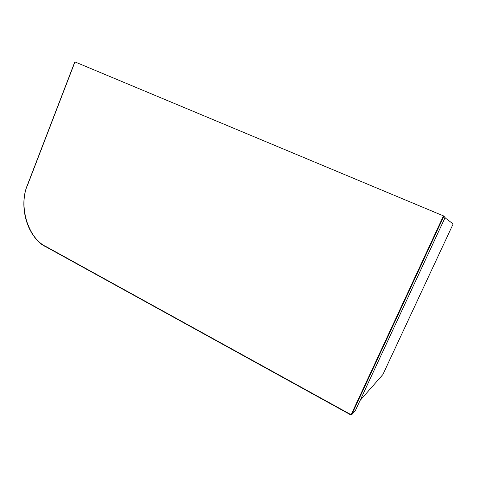 <?xml version="1.0" encoding="UTF-8"?>
<svg xmlns="http://www.w3.org/2000/svg" width="477" height="477" viewBox="0 0 477 477"><rect width="100%" height="100%" fill="white"/><g stroke="black" fill="none" stroke-linecap="round" stroke-linejoin="round"><path stroke-width="0.72" d="M444.993 217.75L453.15 223.951L382.87 374.54L360.099 400.465M443.449 215.878L74.967 61.921L27.744 184.605C18.132 205.134 27.821 238.566 46.239 246.692L351.132 414.746L443.449 215.878L443.717 216.492L351.609 414.865L355.562 410.226M443.646 216.027L445.107 217.512L443.717 216.492M27.744 184.605L74.967 61.921M46.239 246.692L46.239 246.979C27.755 238.727 18.072 205.199 27.684 184.569M351.018 415.032L351.609 414.865L351.018 415.032L46.239 246.979L351.018 415.032L351.573 414.924L355.419 410.399M445.107 217.524L355.52 410.303L445.089 217.548M46.239 246.979C27.249 237.713 18.18 206.291 27.624 184.516L74.788 61.98"/></g></svg>
